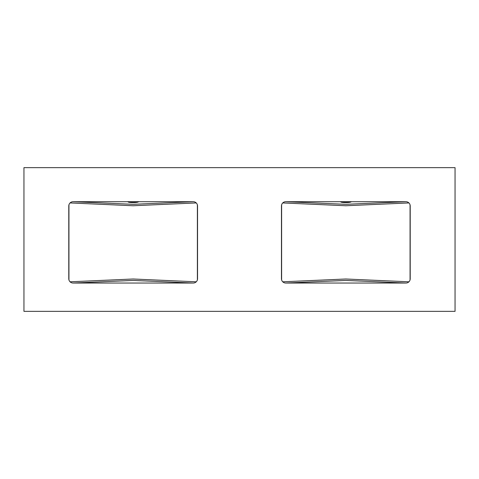<?xml version="1.0" encoding="UTF-8"?>
<svg xmlns="http://www.w3.org/2000/svg" width="479" height="479" viewBox="0 0 479 479"><rect width="100%" height="100%" fill="white"/><g stroke="black" fill="none" stroke-linecap="round" stroke-linejoin="round"><path stroke-width="0.72" d="M455.05 311.35L455.05 167.65L23.95 167.65L23.95 311.35L455.05 311.35M405.905 201.707L285.771 201.707A4.311 4.311 0 0 0 281.46 206.018L281.46 278.73A4.311 4.311 0 0 0 285.771 283.041L405.905 283.041A4.311 4.311 0 0 0 410.216 278.73L410.216 206.018A4.311 4.311 0 0 0 405.905 201.707M193.229 201.707L73.095 201.707A4.311 4.311 0 0 0 68.784 206.018L68.784 278.73A4.311 4.311 0 0 0 73.095 283.041L193.229 283.041A4.311 4.311 0 0 0 197.54 278.73L197.54 206.018A4.311 4.311 0 0 0 193.229 201.707M70.084 281.814L133.162 279L196.24 281.814M193.33 283.041L133.162 280.425L72.994 283.041M196.24 202.934L133.162 205.748L70.084 202.934M72.994 201.707L133.162 204.323L193.33 201.707M282.76 281.814L345.838 279L408.916 281.814M406.006 283.041L345.838 280.425L285.67 283.041M408.916 202.934L345.838 205.748L282.76 202.934M285.67 201.707L345.838 204.323L406.006 201.707M197.384 279.874L197.384 204.874M68.94 204.874L68.94 279.874M129.366 201.707A4.598 0.563 180 0 0 128.564 202.024A4.598 0.563 180 0 0 133.162 202.581A4.598 0.563 180 0 0 137.76 202.024A4.598 0.563 180 0 0 136.958 201.707M136.323 201.707A4.089 0.497 0 0 1 137.251 202.024A4.089 0.497 0 0 1 133.162 202.521A4.089 0.497 0 0 1 129.073 202.024A4.089 0.497 0 0 1 130.001 201.707M130.33 201.707A3.682 0.449 180 0 0 129.48 201.994A3.682 0.449 180 0 0 133.162 202.443A3.682 0.449 180 0 0 136.844 201.994A3.682 0.449 180 0 0 135.994 201.707M410.06 279.874L410.06 204.874M281.616 204.874L281.616 279.874M342.042 201.707A4.598 0.563 180 0 0 341.24 202.024A4.598 0.563 180 0 0 345.838 202.581A4.598 0.563 180 0 0 350.436 202.024A4.598 0.563 180 0 0 349.634 201.707M348.999 201.707A4.089 0.497 0 0 1 349.927 202.024A4.089 0.497 0 0 1 345.838 202.521A4.089 0.497 0 0 1 341.749 202.024A4.089 0.497 0 0 1 342.677 201.707M343.006 201.707A3.682 0.449 180 0 0 342.156 201.994A3.682 0.449 180 0 0 345.838 202.443A3.682 0.449 180 0 0 349.52 201.994A3.682 0.449 180 0 0 348.67 201.707M128.132 201.593C127.659 202.21 129.348 202.539 133.18 202.587C137.407 202.377 139.078 202.048 138.192 201.593M340.809 201.593C340.335 202.21 342.024 202.539 345.856 202.587C350.083 202.377 351.754 202.048 350.868 201.593"/></g></svg>
